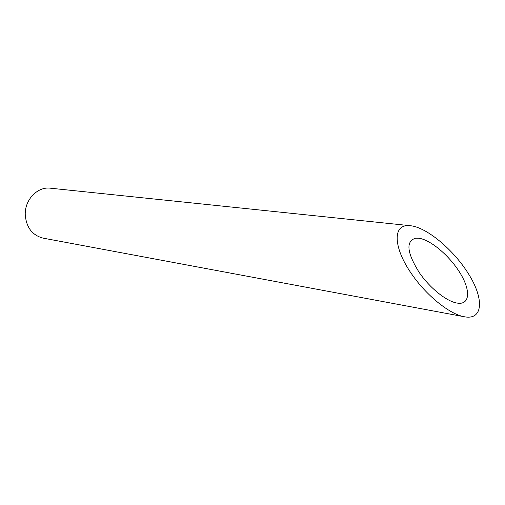 <?xml version="1.0" encoding="UTF-8"?>
<svg xmlns="http://www.w3.org/2000/svg" width="505" height="505" viewBox="0 0 505 505"><rect width="100%" height="100%" fill="white"/><g stroke="black" fill="none" stroke-linecap="round" stroke-linejoin="round"><path stroke-width="0.76" d="M415.678 238.177C405.591 241.175 406.834 252.708 419.415 272.782C429.774 287.919 446.559 301.46 457.05 303.063C469.947 305.399 470.988 290.722 460.194 273.199C449.595 255.694 430.241 239.477 418.601 238.208L415.678 238.177M464.423 316.774L43.114 238.139C32.276 235.292 26.317 227.502 25.25 214.77C24.6 199.822 37.521 186.402 50.367 188.188L410.477 225.722L406.834 225.691C392.625 226.455 393.995 248.725 411.625 273.931C426.005 295.128 449.589 314.337 464.423 316.774C483.058 320.347 484.263 299.143 468.88 274.461C453.793 249.798 426.712 227.319 410.483 225.722"/></g></svg>
